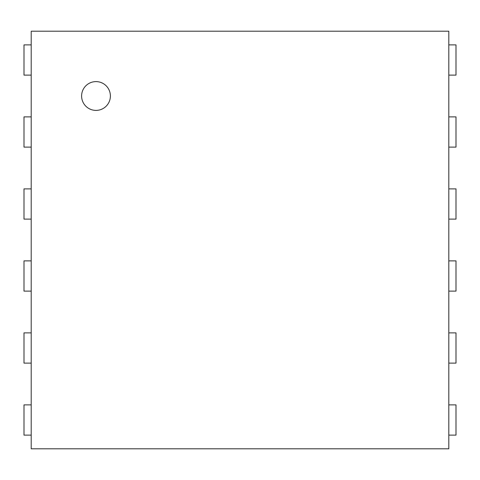 <?xml version="1.0" encoding="UTF-8"?>
<svg xmlns="http://www.w3.org/2000/svg" width="480" height="480" viewBox="0 0 480 480"><rect width="100%" height="100%" fill="white"/><g stroke="black" fill="none" stroke-linecap="round" stroke-linejoin="round"><path stroke-width="0.72" d="M448.8 31.2L448.8 448.8L31.2 448.8L31.2 31.2L448.8 31.2M448.8 75.12L456 75.12L456 44.88L448.8 44.88M31.2 44.88L24 44.88L24 75.12L31.2 75.12M448.8 147.12L456 147.12L456 116.88L448.8 116.88M31.2 116.88L24 116.88L24 147.12L31.2 147.12M448.8 219.12L456 219.12L456 188.88L448.8 188.88M31.2 188.88L24 188.88L24 219.12L31.2 219.12M448.8 291.12L456 291.12L456 260.88L448.8 260.88M31.2 260.88L24 260.88L24 291.12L31.2 291.12M448.8 363.12L456 363.12L456 332.88L448.8 332.88M31.2 332.88L24 332.88L24 363.12L31.2 363.12M448.8 435.12L456 435.12L456 404.88L448.8 404.88M31.2 404.88L24 404.88L24 435.12L31.2 435.12M96 110.4A14.4 14.4 0 0 1 83.532 88.8A14.4 14.4 0 0 1 108.468 88.8A14.4 14.4 0 0 1 96 110.4"/></g></svg>
